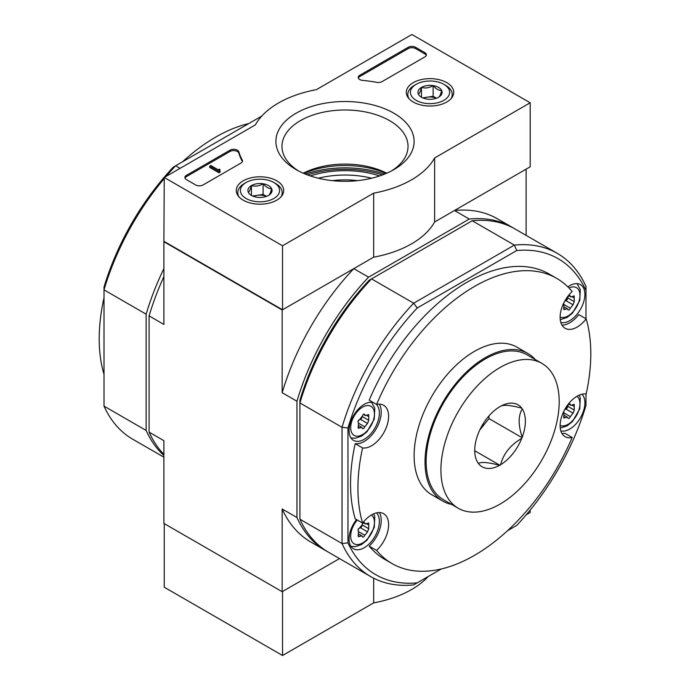 <?xml version="1.0" encoding="UTF-8"?>
<svg xmlns="http://www.w3.org/2000/svg" width="690" height="690" viewBox="0 0 690 690"><rect width="100%" height="100%" fill="white"/><g stroke="black" fill="none" stroke-linecap="round" stroke-linejoin="round"><path stroke-width="1.03" d="M563.877 412.327L563.842 418.037L567.361 417.191L568.172 418.433M565.153 409.256L567.887 405.849C568.586 403.883 569.388 403.426 570.311 404.452L569.914 403.943M569.31 403.874L570.975 405.323L574.192 404.305L574.252 410.067L573.045 413.181L570.311 416.588C569.388 418.416 568.586 418.882 567.887 417.985M363.794 522.528L364.794 523.106C363.88 522.071 363.078 522.537 362.379 524.495L359.645 527.902C358.058 528.782 357.653 529.817 358.429 531.015L358.326 536.691L361.853 535.845L362.664 537.079M366.77 523.926L368.745 525.064L368.684 522.951L365.467 523.969L364.406 522.597M368.745 525.064L368.745 528.712L367.537 531.835L364.794 535.233C363.88 537.07 363.069 537.536 362.379 536.63M363.794 414.121L364.794 414.69C363.88 413.664 363.078 414.129 362.379 416.087L359.645 419.494C358.058 420.374 357.653 421.409 358.429 422.608L358.326 428.274L361.853 427.438L362.664 428.671M366.77 415.518L368.745 416.656L368.684 414.543L365.467 415.561L364.406 414.181M368.745 416.656L368.745 420.305L367.537 423.419L364.794 426.825C363.88 428.663 363.069 429.12 362.379 428.223M563.877 303.919L563.842 309.629L567.361 308.784L568.172 310.017M565.153 300.84L567.887 297.442C568.586 295.475 569.388 295.01 570.311 296.045L569.914 295.536M569.31 295.467L570.975 296.916L574.192 295.898L574.252 301.659L573.045 304.773L570.311 308.18C569.388 310.008 568.586 310.474 567.887 309.569M261.812 116.032L173.276 167.153A182.427 105.329 120 0 0 104.009 287.126L104.009 406.117L146.142 430.448A186.611 107.744 120 0 0 163.884 455.504M376.3 404.28A21.433 12.377 -60 0 1 377.792 421.78A21.433 12.377 -60 0 1 364.216 439.323A21.433 12.377 -60 0 1 353.504 440.384A21.433 12.377 -60 0 1 352.797 416.924A21.433 12.377 -60 0 1 373.368 402.589M567.87 286.876A21.433 12.377 -60 0 1 580.445 284.616A21.433 12.377 -60 0 1 583.731 301.789A21.433 12.377 -60 0 1 569.733 320.669A21.433 12.377 -60 0 1 560.832 322.471M376.49 512.877A21.433 12.377 -60 0 1 377.723 530.386A21.433 12.377 -60 0 1 364.216 547.731A21.433 12.377 -60 0 1 353.504 548.792A21.433 12.377 -60 0 1 356.532 519.596M581.998 394.223A21.433 12.377 -60 0 1 583.231 411.74A21.433 12.377 -60 0 1 569.733 429.077A21.433 12.377 -60 0 1 560.832 430.888M347.958 427.973L342.042 427.291A186.611 107.744 -60 0 1 413.681 303.212L417.226 307.99A182.427 105.329 -60 0 0 347.958 427.973L347.958 542.866A182.427 105.329 -60 0 0 417.226 582.86L441.264 568.974M507.469 530.757L516.724 525.409A182.427 105.329 -60 0 0 585.991 405.435L585.991 393.981M417.226 307.99L516.724 250.548A182.427 105.329 -60 0 1 585.991 290.542L585.991 318.763M561.988 433.527A24.047 13.886 120 0 0 564.756 433.225L572.157 437.495A24.047 13.886 120 0 1 565.101 436.675A24.047 13.886 120 0 1 563.825 411.292A24.047 13.886 120 0 1 586.164 393.999A164.66 95.065 120 0 0 586.164 318.858L578.763 314.588A24.047 13.886 120 0 1 561.988 325.119M392.041 563.566A164.66 95.065 120 0 1 376.585 550.404L369.193 546.135A164.66 95.065 120 0 0 384.649 559.305L392.041 563.566A164.66 95.065 120 0 0 572.157 437.495M369.193 546.135A24.047 13.886 120 0 0 379.353 512.549M362.578 523.089A164.66 95.065 120 0 1 362.578 447.939L355.186 443.67A164.66 95.065 120 0 0 355.186 518.82L362.578 523.089A24.047 13.886 120 0 1 383.631 513.679A24.047 13.886 120 0 1 376.585 550.404M355.186 443.67A24.047 13.886 120 0 0 375.705 429.672A24.047 13.886 120 0 0 379.353 404.142M586.164 318.858A24.047 13.886 120 0 1 565.101 328.268A24.047 13.886 120 0 1 572.157 291.534A164.66 95.065 120 0 0 556.701 278.372L549.3 274.103A164.66 95.065 120 0 0 369.193 400.174L376.585 404.444A24.047 13.886 120 0 1 383.631 405.272A24.047 13.886 120 0 1 384.908 430.646A24.047 13.886 120 0 1 362.578 447.939M164.255 178.529A186.611 107.744 120 0 0 104.009 289.86L146.142 314.183L146.142 430.448M163.884 276.621A186.611 107.744 120 0 0 149.1 315.891L149.1 432.147A186.611 107.744 120 0 0 163.884 454.348M417.226 582.86L413.681 584.904A186.611 107.744 -60 0 1 370.711 576.607A186.611 107.744 -60 0 1 342.042 543.548L342.042 427.291L299.909 402.96L299.909 400.226L299.909 519.216L342.042 543.548L347.958 542.866M516.724 250.548L514.361 245.088A186.611 107.744 -60 0 1 557.322 253.385A186.611 107.744 -60 0 1 585.991 286.445L585.991 290.542M299.909 400.226A182.427 105.329 -60 0 1 369.176 280.252L472.219 220.757A186.611 107.744 -60 0 1 515.189 229.054L557.322 253.385M513.696 228.226A186.611 107.744 -60 0 0 512.23 227.346A186.611 107.744 -60 0 0 469.269 219.049L368.581 277.182A186.611 107.744 -60 0 0 296.95 401.252L296.95 517.509L282.167 508.979L282.167 591.692L339.506 558.59L282.538 591.477L282.538 655.5L373.661 602.888A94.09 54.32 0 0 0 428.188 576.53M327.112 551.405A186.611 107.744 -60 0 1 325.62 550.577A186.611 107.744 -60 0 1 296.95 517.509M369.176 280.252L371.539 278.889L413.681 303.212L514.361 245.088L472.219 220.757M368.581 277.182L353.798 268.643L282.167 310L163.884 241.716L164.255 177.477L255.378 124.864A94.09 54.32 180 0 1 316.339 89.674L411.904 34.5L530.179 102.784L434.622 157.958A94.09 54.32 180 0 1 373.661 193.157L282.538 245.769L164.255 177.477M469.269 219.049L454.477 210.51A186.611 107.744 -60 0 1 497.447 218.816L512.23 227.346M526.116 235.368L526.116 169.154L454.477 210.51M166.014 176.468A186.611 107.744 120 0 1 175.639 165.781L180.073 168.343M149.1 432.147L163.884 440.686L163.884 523.408L282.167 591.692M163.884 241.716L163.884 324.429L149.1 315.891M296.95 401.252L282.167 392.714L282.167 310M299.909 402.96A186.611 107.744 -60 0 1 371.539 278.889M282.167 392.714A186.611 107.744 -60 0 1 353.798 268.643M325.62 550.577L310.836 542.038A186.611 107.744 -60 0 1 282.167 508.979M370.711 576.607L328.578 552.276A186.611 107.744 -60 0 1 299.909 519.216M163.884 268.634A186.611 107.744 120 0 0 146.142 314.183M104.009 406.117A186.611 107.744 120 0 0 132.678 439.176L163.884 457.194M556.701 278.372A164.66 95.065 120 0 0 376.585 404.444M104.009 298.658L103.836 298.563A164.66 95.065 120 0 0 103.836 373.704L104.009 373.799M248.736 123.579A164.66 95.065 120 0 0 182.531 161.805M310.328 175.924A70.57 40.745 180 0 1 379.673 175.924M318.314 178.218A67.43 38.933 180 0 1 371.686 178.218M332.442 180.651A59.064 34.103 180 0 1 357.558 180.651M564.541 301.495A3.071 1.777 120 0 1 565.912 300.659A1.76 1.018 120 0 0 567.456 298.83M357.981 421.694A3.071 1.777 120 0 1 360.404 419.304A1.76 1.018 120 0 0 361.94 417.476M357.981 530.11A3.071 1.777 120 0 1 360.404 527.712A1.76 1.018 120 0 0 361.94 525.884M564.541 409.903A3.071 1.777 120 0 1 565.912 409.067A1.76 1.018 120 0 0 567.456 407.238M164.255 523.615L164.255 587.216L282.538 655.5M373.661 578.203L373.661 602.888M526.229 514.8L530.179 512.523L530.179 510.065M446.784 82.645A23.719 13.697 180 0 1 453.727 92.503A23.719 13.697 180 0 1 430.017 106.027A23.719 13.697 180 0 1 406.298 92.503A23.719 13.697 180 0 1 420.805 79.712A23.719 13.697 180 0 1 446.784 82.645M276.759 180.815A23.719 13.697 180 0 1 283.702 190.664A23.719 13.697 180 0 1 259.983 204.188A23.719 13.697 180 0 1 236.273 190.664A23.719 13.697 180 0 1 250.772 177.873A23.719 13.697 180 0 1 276.759 180.815M393.869 113.203A69.104 39.899 180 0 1 393.869 169.628A69.104 39.899 180 0 1 296.131 169.628A69.104 39.899 180 0 1 296.131 113.203A69.104 39.899 180 0 1 393.869 113.203M203.067 184.946A5.227 3.019 180 0 1 195.675 184.946L186.429 179.616A5.227 3.019 180 0 1 184.903 177.477A5.227 3.019 180 0 1 186.429 175.346L229.986 150.196A5.227 3.019 180 0 1 235.273 149.454A5.227 3.019 180 0 1 238.835 151.826A107.683 62.169 180 0 0 242.259 160.028A5.227 3.019 180 0 1 242.501 160.934A5.227 3.019 180 0 1 240.965 163.064L203.067 184.946M382.088 81.593A5.227 3.019 180 0 1 376.835 82.343A107.157 61.867 180 0 0 362.595 80.385A5.227 3.019 180 0 1 358.231 77.409A5.227 3.019 180 0 1 359.757 75.27L408.204 47.308A5.227 3.019 180 0 1 415.596 47.308L424.842 52.638A5.227 3.019 180 0 1 426.368 54.769A5.227 3.019 180 0 1 424.842 56.908L382.088 81.593M530.179 102.784L530.179 166.808L434.622 221.982A94.09 54.32 180 0 1 373.661 257.172L282.538 309.784L164.255 241.5M282.538 309.784L282.538 245.769M434.622 221.982L434.622 157.958M373.661 257.172L373.661 193.157M303.747 173.423A69.104 39.899 180 0 1 386.253 173.423M298.382 170.861A63.032 36.389 180 0 1 281.969 146.375A63.032 36.389 180 0 1 320.876 112.755A63.032 36.389 180 0 1 389.574 120.638A63.032 36.389 180 0 1 408.031 146.375A63.032 36.389 180 0 1 391.618 170.861M303.255 173.207A63.032 36.389 180 0 1 386.745 173.207M185.024 178.115A5.227 3.019 180 0 1 186.429 176.623L229.986 151.481A5.227 3.019 180 0 1 235.273 150.739A5.227 3.019 180 0 1 238.835 153.102L238.835 151.826M242.38 161.572A5.227 3.019 180 0 0 242.259 161.305A107.683 62.169 180 0 1 238.835 153.102M220.067 170.861L218.954 171.5L209.717 166.169L210.829 165.531L218.256 169.818L219.325 169.154L219.886 169.473L219.325 169.792A0.785 0.449 180 0 0 219.325 170.439L220.067 170.861L220.067 172.146L218.954 172.785L218.954 171.5M219.886 170.758L219.886 169.473M218.954 172.785L209.717 167.446L209.717 166.169M358.343 78.048A5.227 3.019 180 0 1 359.757 76.556L408.204 48.585A5.227 3.019 180 0 1 415.596 48.585L424.842 53.924A5.227 3.019 180 0 1 426.248 55.416M248.322 192.303A12.075 6.969 180 0 1 251.453 185.567A12.075 6.969 180 0 1 263.114 183.764A12.075 6.969 180 0 1 271.644 188.689C270.609 192.639 269.574 194.882 268.522 195.425A12.075 6.969 180 0 1 256.861 197.228A12.075 6.969 180 0 1 251.453 195.425A12.075 6.969 180 0 1 248.322 192.303C249.357 191.794 250.401 189.543 251.453 185.567C255.309 186.688 259.199 186.093 263.114 183.764C265.952 187.119 268.798 188.758 271.644 188.689A12.075 6.969 180 0 1 268.522 195.425M244.277 183.557L246.123 182.496A19.605 11.316 180 0 1 273.844 182.496A19.605 11.316 180 0 1 273.844 198.496A19.605 11.316 180 0 1 246.123 198.496A19.605 11.316 180 0 1 246.123 182.496L244.277 183.557A22.218 12.825 180 0 0 237.774 192.631L237.774 195.287M273.844 182.496L275.698 183.557A22.218 12.825 180 0 1 282.201 192.631A22.218 12.825 180 0 1 280.908 196.952M239.068 196.952A22.218 12.825 180 0 1 237.774 192.631M253.575 196.4A10.454 6.038 180 0 1 257.284 195.339L252.687 196.046M266.469 196.374L263.114 194.433L257.284 195.339A10.454 6.038 180 0 1 266.4 196.4M263.114 194.433L263.114 183.764M251.453 195.313L251.453 185.567M418.356 94.133A12.075 6.969 180 0 1 421.478 87.406A12.075 6.969 180 0 1 433.139 85.603A12.075 6.969 180 0 1 441.678 90.528C440.643 94.478 439.599 96.721 438.547 97.256A12.075 6.969 180 0 1 426.886 99.067A12.075 6.969 180 0 1 421.478 97.256A12.075 6.969 180 0 1 418.356 94.133C419.391 93.624 420.426 91.382 421.478 87.406C425.342 88.527 429.223 87.923 433.139 85.603C435.977 88.958 438.823 90.597 441.678 90.528A12.075 6.969 180 0 1 438.547 97.256M414.302 85.396L416.156 84.327A19.605 11.316 180 0 1 443.877 84.327A19.605 11.316 180 0 1 443.877 100.335A19.605 11.316 180 0 1 416.156 100.335A19.605 11.316 180 0 1 416.156 84.327L414.302 85.396A22.218 12.825 180 0 0 407.799 94.47L407.799 97.126M443.877 84.327L445.723 85.396A22.218 12.825 180 0 1 452.226 94.47A22.218 12.825 180 0 1 450.932 98.782M409.092 98.782A22.218 12.825 180 0 1 407.799 94.47M423.6 98.239A10.454 6.038 180 0 1 427.308 97.169L422.711 97.885M436.503 98.213L433.139 96.272L427.308 97.169A10.454 6.038 180 0 1 436.425 98.239M433.139 96.272L433.139 85.603M421.478 97.152L421.478 87.406M500.569 464.741L499.551 465.327A35.811 20.674 120 0 1 478.386 463.439L477.877 462.714A35.811 20.674 120 0 1 474.737 450.423A35.811 20.674 120 0 1 477.877 434.502L478.386 433.191A35.811 20.674 120 0 1 499.551 406.867L500.569 406.281A35.811 20.674 120 0 1 521.726 408.17L522.235 408.894A35.811 20.674 120 0 1 522.235 437.106L521.726 438.417A35.811 20.674 120 0 1 500.569 464.741C503.467 453.666 510.522 444.895 521.726 438.417M559.193 401.658A83.637 48.291 120 0 0 541.874 363.371A83.637 48.291 120 0 0 458.238 411.654A83.637 48.291 120 0 0 458.238 508.237A83.637 48.291 120 0 0 522.692 485.829A83.637 48.291 120 0 0 559.193 401.658M522.235 437.106C518.138 425.342 518.138 415.941 522.235 408.894M478.386 463.439C481.292 461.696 488.339 462.326 499.551 465.327M521.726 408.17C510.635 405.177 503.579 404.547 500.569 406.281M541.874 363.371L527.091 354.832A83.637 48.291 120 0 0 443.454 403.124A83.637 48.291 120 0 0 443.454 499.698L458.238 508.237M488.969 415.923L488.969 418.58L522.235 437.779M488.969 418.58L479.774 430.017M475.005 450.906L500.06 465.37M480.559 428.412A38.424 22.183 120 0 0 483.906 422.608M535.224 359.533A85.206 49.197 120 0 0 527.876 353.478L516.974 347.182A85.206 49.197 120 0 0 451.312 370.013A85.206 49.197 120 0 0 414.121 455.754A85.206 49.197 120 0 0 431.768 494.756L442.67 501.052A85.206 49.197 120 0 0 451.588 504.39M527.876 353.478A85.206 49.197 120 0 0 462.214 376.3A85.206 49.197 120 0 0 425.023 462.05A85.206 49.197 120 0 0 442.67 501.052M576.9 396.345A16.802 9.703 -60 0 1 578.927 409.938A16.802 9.703 -60 0 1 568.077 424.341A16.802 9.703 -60 0 1 560.125 425.411M371.393 514.999A16.802 9.703 -60 0 1 373.419 528.583A16.802 9.703 -60 0 1 362.561 542.995A16.802 9.703 -60 0 1 351.201 539.856A16.802 9.703 -60 0 1 357.282 520.036M362.561 434.588A16.802 9.703 -60 0 1 351.201 431.448A16.802 9.703 -60 0 1 360.223 408.765A16.802 9.703 -60 0 1 374.385 412.68A16.802 9.703 -60 0 1 362.561 434.588M569 288.006A16.802 9.703 -60 0 1 579.945 295.898A16.802 9.703 -60 0 1 568.077 315.934A16.802 9.703 -60 0 1 560.125 317.003M305.308 174.078A78.41 45.273 180 0 1 384.692 174.078M307.464 174.915A77.366 44.669 180 0 1 382.536 174.915M572.286 296.873L574.252 298.002M574.209 301.634L567.801 297.933L574.184 301.616M565.912 300.659L573.045 304.773M564.61 304.885L570.311 308.18M563.566 308.413L565.153 309.327M368.702 420.288L362.285 416.579L368.676 420.27M360.404 419.304L367.537 423.419M359.093 423.539L364.794 426.825M358.058 427.058L359.645 427.981M368.702 528.695L362.285 524.995L368.676 528.678M360.404 527.712L367.537 531.835M359.093 531.947L364.794 535.233M358.058 535.475L359.645 536.389M572.286 405.28L574.252 406.419M574.209 410.041L567.801 406.341L574.184 410.024M565.912 409.067L573.045 413.181M564.61 413.293L570.311 416.588M563.566 416.82L565.153 417.735M186.429 176.623L186.429 175.346M229.986 151.481L229.986 150.196M242.259 161.305L242.259 160.028M219.325 170.439L219.325 169.792M424.842 53.924L424.842 52.638M415.596 48.585L415.596 47.308M408.204 48.585L408.204 47.308M359.757 76.556L359.757 75.27M350.934 437.917L355.307 438.254L361.569 436.115L367.028 431.716L374.256 419.106L374.774 408.178L371.513 402.27M560.254 319.651L567.077 317.46L572.536 313.07L579.764 300.452L580.29 289.533L577.021 283.625M350.934 546.325L355.307 546.661L361.569 544.522L367.028 540.123L374.256 527.514L374.774 516.594L373.756 513.791M560.254 428.059L567.077 425.868L572.536 421.478L579.764 408.86L580.29 397.94L579.264 395.137M564.308 306.981L567.378 308.749M568.827 295.717L570.958 296.942M358.8 425.627L361.87 427.403M363.32 414.362L365.441 415.596M358.8 534.034L361.87 535.811M363.32 522.779L365.441 524.003M564.308 415.389L567.378 417.157M568.827 404.124L570.958 405.358M282.201 192.631L282.201 195.287M452.226 94.47L452.226 97.126"/></g></svg>
